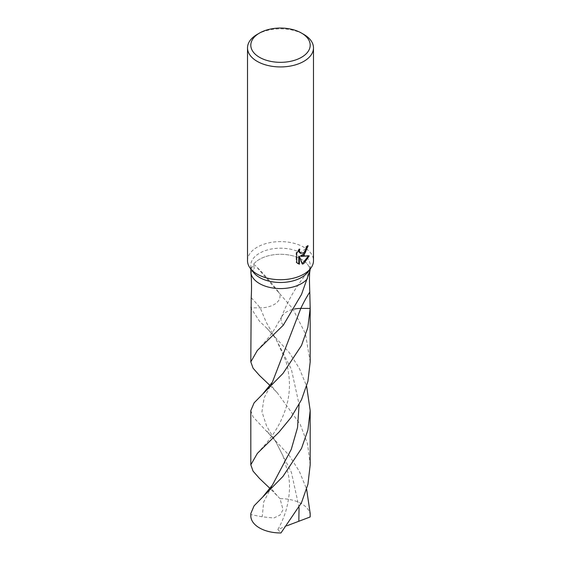 <?xml version="1.0" encoding="UTF-8"?>
<svg xmlns="http://www.w3.org/2000/svg" width="561" height="561" viewBox="0 0 561 561"><rect width="100%" height="100%" fill="white"/><g stroke="black" fill="none" stroke-linecap="round" stroke-linejoin="round"><path stroke-width="0.42" stroke-dasharray="2.81 2.1" d="M253.397 272.337A29.691 17.139 180 0 1 250.809 265.339A29.691 17.139 180 0 1 259.505 253.214A29.691 17.139 180 0 1 291.86 249.498A29.691 17.139 180 0 1 310.191 265.339A29.691 17.139 180 0 1 307.603 272.337M301.495 283.564A29.691 17.139 180 0 1 270.164 287.512A29.691 17.139 180 0 1 250.893 272.716L254.238 268.656L253.607 264.182A29.691 17.139 180 0 1 259.505 259.322A29.691 17.139 180 0 1 290.836 255.374A29.691 17.139 180 0 1 310.107 270.171A29.691 17.139 180 0 0 290.836 255.374A29.691 17.139 180 0 0 259.505 259.322A29.691 17.139 180 0 0 253.607 264.182L250.809 269.596M247.513 260.669A32.987 19.046 180 0 1 257.176 247.205A32.987 19.046 180 0 1 293.123 243.074A32.987 19.046 180 0 1 313.487 260.669M307.519 246.37L307.554 245.487A32.166 18.569 180 0 1 305.717 246.973L305.401 248.958L299.932 253.004M305.717 246.973L306.299 247.31M299.798 249.182L299.202 248.846L296.131 252.738L296.131 262.303L296.741 262.653M296.131 252.738L296.741 253.088M307.554 245.487L308.15 245.83M308.445 256.047L308.606 255.543L300.408 256.026M298.824 250.22L299.209 248.846M296.131 262.303L297.695 263.46M298.803 256.118L301.846 263.782L302.253 263.649M301.846 263.782L302.435 264.119M308.606 255.543L309.216 255.893M309.995 270.248L308.101 271.938L307.393 278.712L308.101 271.938L309.995 270.248M257.176 34.417A32.987 19.046 180 0 1 303.824 34.417M287.078 525.706L277.87 529.507L280.963 532.95M250.809 515.811A29.691 17.139 180 0 1 250.879 514.619L262.183 516.814L273.845 517.999L280.135 514.991L283.017 509.725L280.037 498.673A29.691 17.139 180 0 1 310.191 515.811M250.809 513.539L250.879 514.619M310.191 464.838L307.582 443.989L300.226 424.368L277.092 392.567L270.114 385.596M250.809 307L250.816 307.835L259.505 321.25L266.861 328.241L289.252 352.539L299.35 368.402L306.629 386.241M250.809 410.582L253.074 416.9L289.245 455.476L299.343 471.338L306.629 489.185M280.037 498.673L270.114 488.554M310.191 361.887L305.415 333.718L292.856 308.88L255.69 265.879L253.607 264.182L254.238 268.656L250.893 272.716M283.305 325.191A19.796 11.43 180 0 1 281.44 317.449A19.796 11.43 180 0 1 282.211 315.913A19.796 11.43 180 0 1 288.522 310.878A19.796 11.43 180 0 1 288.557 310.857A19.796 11.43 180 0 1 294.259 309.055M277.695 291.061A19.796 11.43 180 0 1 278.487 292.029A19.796 11.43 180 0 1 272.443 305.387A19.796 11.43 180 0 1 260.206 307.835L250.816 307.835M272.401 382.132L264.119 397.903L261.938 411.718L266.58 425.988L276.433 442.952L291.397 472.32L299.069 507.551M251.216 297.667A129.009 23.688 -142.4 0 1 260.206 307.835L266.258 322.323L276.398 339.959L291.39 369.313L299.104 404.537M277.176 495.608C269.722 487.313 271.356 487.607 272.415 485.09L263.712 501.969L262.183 516.814M250.809 268.992L250.809 265.339M297.989 263.642L297.393 263.298M281.44 317.449C287.842 300.282 296.727 285.107 308.101 271.938L310.184 269.589M310.191 268.992L310.191 265.339M277.87 529.507C280.858 524.346 283.452 518.392 285.661 511.66C289.63 497.958 290.514 485.454 288.305 474.164L283.088 456.156L276.433 442.952C274.315 439.263 271.117 435.343 266.854 431.185M277.092 392.567C274.525 389.944 272.8 387.735 271.917 385.947L271.573 384.65L272.408 382.125M257.317 350.485L266.91 339.615C271.629 333.683 274.834 329.062 276.524 325.759L282.211 315.913M257.366 453.386L266.938 442.552L271.854 436.023C277.295 428.352 281.489 420.448 284.448 412.307C290.612 395.828 291.054 378.619 285.773 360.681L276.398 339.966L274.322 336.775L266.861 328.241M278.487 292.029C272.716 284.055 265.115 275.339 255.69 265.879"/><path stroke-width="0.84" d="M301.495 33.071L303.824 34.417A32.987 19.046 180 0 1 313.487 47.881L313.487 260.669A32.987 19.046 180 0 1 310.612 268.446L307.603 272.337A29.691 17.139 180 0 1 301.495 277.457A29.691 17.139 180 0 1 253.397 272.337L250.388 268.446A32.987 19.046 180 0 1 247.513 260.669L247.513 47.881A32.987 19.046 180 0 1 257.176 34.417L259.505 33.071A29.691 17.139 180 0 1 301.495 33.071A29.691 17.139 180 0 1 301.495 57.313A29.691 17.139 180 0 1 259.505 57.313A29.691 17.139 180 0 1 259.505 33.071L257.176 34.417M250.809 268.992L250.893 272.716C251.601 280.22 251.707 288.536 251.216 297.667L250.809 361.887L257.317 350.485L283.305 325.191L301.495 294.476L310.107 270.171C309.399 272.155 309.293 279.441 309.784 292.036L310.184 308.417L307.835 327.463L301.495 345.492L282.968 373.465L254.112 402.84L250.809 410.582L250.809 464.838L257.366 453.386L278.936 432.201L291.138 417.356L301.495 399.741L307.926 381.326L310.191 361.887L310.191 307M301.495 283.564A29.691 17.139 180 0 0 307.393 278.712A29.691 17.139 180 0 1 301.495 283.564A29.691 17.139 180 0 1 270.164 287.512A29.691 17.139 180 0 1 250.893 272.716M310.612 268.446A32.987 19.046 180 0 1 303.824 274.14A32.987 19.046 180 0 1 250.388 268.446M303.824 255.283L300.998 256.363L309.216 255.893L303.824 263.53L302.435 264.119L299.392 256.461L299.392 264.21L296.741 262.653L296.741 253.088L299.798 249.182L299.385 251.083L300.514 253.348L303.824 252.716L305.983 249.294L306.299 247.31A32.987 19.046 0 0 0 308.15 245.83L303.824 255.283M313.487 47.881A32.987 19.046 180 0 1 303.824 61.352A32.987 19.046 180 0 1 267.877 65.483A32.987 19.046 180 0 1 247.513 47.881M307.519 246.37L305.289 252.794L300.408 256.026L300.998 256.363M300.521 253.348L299.09 252.106L298.824 250.22M297.695 263.46L298.803 263.866L298.803 256.118L299.392 256.461M302.253 263.649L308.445 256.047M298.803 263.866L299.392 264.21M310.191 268.992L310.107 270.171M306.629 489.185L310.191 513.539L310.121 516.997L287.078 525.706M280.963 532.95A29.691 17.139 180 0 1 250.809 515.811L250.809 513.539L254.098 505.812L282.933 476.457L301.495 448.442L307.926 430.028L310.191 410.582L310.191 464.838L307.94 484.241L301.495 502.705L280.963 532.95M270.114 385.596L259.505 375.498L253.074 368.198L250.809 361.887M306.629 386.241L310.191 410.582M310.191 513.539L310.191 515.811A29.691 17.139 180 0 1 310.121 516.997M270.114 488.554L259.505 478.463L253.06 471.142L250.809 464.838M294.259 309.055A19.796 11.43 180 0 1 300.794 308.417L310.184 308.417M309.784 292.036A129.009 102.635 98.2 0 0 300.794 308.417L272.401 382.132M299.069 507.551L298.817 521.323M299.104 404.537L297.54 427.552L291.278 449.333L272.415 485.09L263.221 496.359M272.408 382.125L263.277 393.345"/></g></svg>
